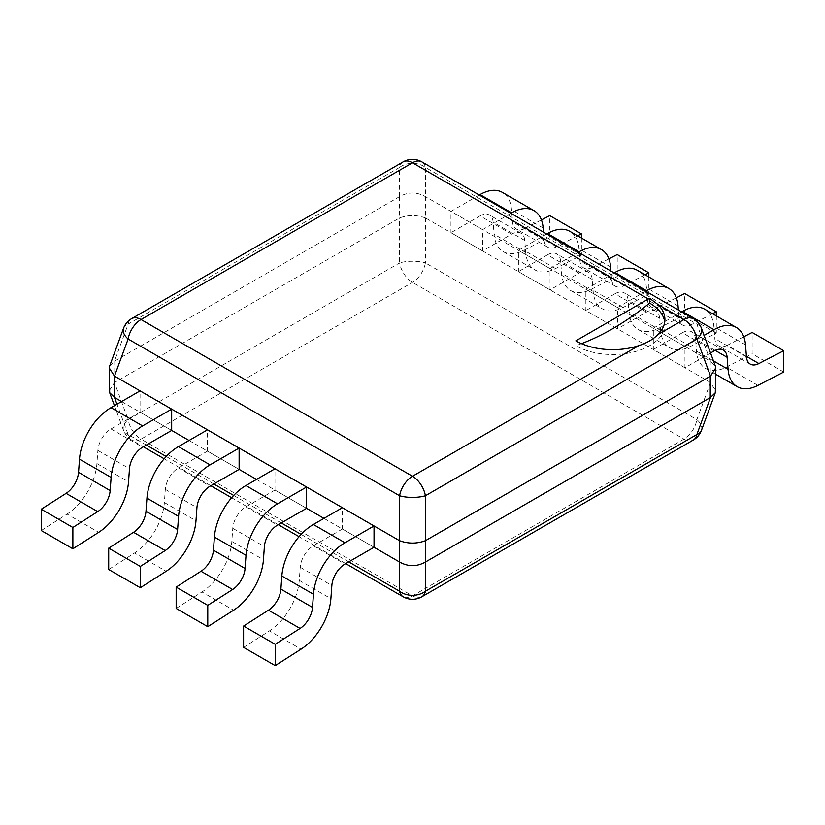 <?xml version="1.0" encoding="UTF-8"?>
<svg xmlns="http://www.w3.org/2000/svg" width="825" height="825" viewBox="0 0 825 825"><rect width="100%" height="100%" fill="white"/><g stroke="black" fill="none" stroke-linecap="round" stroke-linejoin="round"><path stroke-width="0.62" stroke-dasharray="4.12 3.09" d="M575.86 340.828L575.86 345.696A263.443 152.099 120 0 0 581.501 343.643M664.744 321.967A52.171 30.123 180 0 1 664.919 324.4A52.171 30.123 180 0 1 632.713 352.223A52.171 30.123 180 0 1 575.86 345.696M693.299 318.605A18.635 10.756 -60 0 1 696.867 324.142A18.635 10.302 159.8 0 1 701.467 328.309M109.684 365.939L114.479 361.216L399.609 196.597C408.2 191.823 416.8 191.823 425.391 196.597L710.521 361.216L715.316 365.939M425.679 196.783L425.679 218.078L710.243 382.367L715.698 390.607M425.679 218.078L425.391 217.934C416.8 214.799 408.2 214.799 399.609 217.934L114.479 382.552L128.133 419.626A18.635 10.302 -20.2 0 0 123.533 430.341A18.635 10.302 -20.2 0 0 128.133 434.507A18.635 10.756 120 0 0 131.701 440.045A18.635 10.756 120 0 0 141.023 439.117A18.635 10.756 60 0 1 128.133 419.626L399.609 262.897A18.635 10.756 -120 0 0 412.5 282.377L683.977 439.117A18.635 10.756 -120 0 0 693.299 440.045M403.188 161.865A18.635 10.756 -120 0 0 399.609 167.403A18.635 14.685 180 0 1 425.391 167.403A18.635 10.756 120 0 0 421.812 161.865M123.533 328.309A18.635 10.302 -159.8 0 1 128.133 324.142A18.635 10.756 60 0 1 131.701 318.605M121.615 401.538L171.672 430.433L140.054 412.18L140.054 390.885M189.069 440.478L239.126 469.384L207.508 451.131L207.508 429.825M256.513 479.418L306.58 508.324L274.962 490.071L274.962 468.775M323.967 518.368L374.034 547.264L342.416 529.011L342.416 507.715M425.391 217.934L425.391 262.897A18.635 5.919 0 0 0 399.609 262.897L399.609 217.934M109.302 390.607L114.479 382.552M701.467 430.341A18.635 10.302 20.2 0 0 696.867 419.626A18.635 10.756 -60 0 1 683.977 439.117L412.5 595.856L141.023 439.117L412.5 282.377A18.635 10.756 120 0 0 425.391 262.897L696.867 419.626L710.521 382.552M421.812 596.784A18.635 10.756 60 0 1 412.5 595.856A18.635 10.756 -60 0 1 403.188 596.784M510.892 213.293L482.584 229.639L482.584 250.934L511.644 234.156A18.635 10.756 -60 0 1 520.967 233.227A18.635 10.756 -60 0 1 524.772 240.467L525.731 252.502A44.715 25.812 120 0 0 534.868 269.858A44.715 25.812 120 0 0 555.565 268.548L581.398 255.203L581.398 238.002M577.624 235.826L556.535 246.727A18.635 10.756 -60 0 1 547.913 247.273A18.635 10.756 -60 0 1 544.098 240.044L543.469 232.103M581.398 255.203L549.78 236.95L549.78 215.624M556.535 246.727L524.917 228.473L541.437 219.935M524.917 228.473A18.635 10.756 -60 0 1 516.295 229.02A18.635 10.756 -60 0 1 512.48 221.781L511.531 209.746A44.715 25.812 120 0 0 502.384 192.39M482.584 229.639L450.966 211.386L479.273 195.04M482.584 250.934L450.966 232.681L450.966 211.386M511.644 234.156L480.026 215.903L450.966 232.681M480.026 215.903A18.635 10.756 -60 0 1 489.349 214.974A18.635 10.756 -60 0 1 493.154 222.214L494.113 234.248A44.715 25.812 120 0 0 503.25 251.604A44.715 25.812 120 0 0 523.947 250.295L549.78 236.95M578.346 252.233L550.038 268.579L550.038 289.874L579.098 273.096A18.635 10.756 -60 0 1 588.421 272.178A18.635 10.756 -60 0 1 592.226 279.407L593.175 291.442A44.715 25.812 120 0 0 602.322 308.808A44.715 25.812 120 0 0 623.019 307.498L648.842 294.143L648.842 276.942M645.078 274.766L623.989 285.667A18.635 10.756 -60 0 1 615.357 286.213A18.635 10.756 -60 0 1 611.552 278.984L610.923 271.043M648.842 294.143L617.224 275.89L617.224 254.564M623.989 285.667L592.371 267.413L608.891 258.875M592.371 267.413A18.635 10.756 -60 0 1 583.739 267.96A18.635 10.756 -60 0 1 579.934 260.731L578.985 248.686A44.715 25.812 120 0 0 569.838 231.33M550.038 268.579L518.42 250.326L546.727 233.98M550.038 289.874L518.42 271.621L518.42 250.326M579.098 273.096L547.48 254.843L518.42 271.621M547.48 254.843A18.635 10.756 -60 0 1 556.803 253.925A18.635 10.756 -60 0 1 560.608 261.154L561.557 273.188A44.715 25.812 120 0 0 570.704 290.544A44.715 25.812 120 0 0 591.401 289.235L617.224 275.89M645.8 291.184L617.492 307.519L617.492 328.824L646.553 312.046A18.635 10.756 -60 0 1 655.865 311.118A18.635 10.756 -60 0 1 659.68 318.347L660.629 330.392A44.715 25.812 120 0 0 669.776 347.748A44.715 25.812 120 0 0 690.473 346.438L716.296 333.094L716.296 315.892M712.532 313.717L691.443 324.617A18.635 10.756 -60 0 1 682.811 325.153A18.635 10.756 -60 0 1 679.006 317.924L678.377 309.994M716.296 333.094L684.678 314.841L684.678 293.514M691.443 324.617L659.825 306.353L676.345 297.815M659.825 306.353A18.635 10.756 -60 0 1 651.193 306.9A18.635 10.756 -60 0 1 647.388 299.671L646.429 287.636A44.715 25.812 120 0 0 637.292 270.27M617.492 307.519L585.874 289.266L614.182 272.931M617.492 328.824L585.874 310.561L585.874 289.266M646.553 312.046L614.934 293.782L585.874 310.561M614.934 293.782A18.635 10.756 -60 0 1 624.247 292.865A18.635 10.756 -60 0 1 628.062 300.094L629.011 312.139A44.715 25.812 120 0 0 638.158 329.495A44.715 25.812 120 0 0 658.855 328.185L684.678 314.841M710.552 352.976L684.946 367.764L684.946 346.469L704.086 335.414M783.75 372.034L752.132 353.781L752.132 332.454M746.419 356.348L727.279 345.304L743.799 336.765M727.279 345.304A18.635 10.756 -60 0 1 718.647 345.85A18.635 10.756 -60 0 1 714.842 338.611L713.883 326.576A44.715 25.812 120 0 0 704.746 309.22M684.946 346.469L653.328 328.216L681.625 311.871M684.946 367.764L653.328 349.511L653.328 328.216M714.007 350.986L682.388 332.733L653.328 349.511M682.388 332.733A18.635 10.756 -60 0 1 691.701 331.805A18.635 10.756 -60 0 1 695.516 339.034L696.465 351.079A44.715 25.812 120 0 0 705.602 368.435A44.715 25.812 120 0 0 726.309 367.125L752.132 353.781M41.25 530.547L67.073 514.078L98.691 532.331M140.054 412.18L110.993 428.959A18.635 10.756 120 0 0 97.866 450.429L96.917 463.567A44.715 25.812 -60 0 1 67.073 514.078M108.704 569.487L134.527 553.018L166.145 571.271M207.508 451.131L178.447 467.909A18.635 10.756 120 0 0 165.32 489.369L164.371 502.507A44.715 25.812 -60 0 1 134.527 553.018M176.158 608.427L201.981 591.958L233.599 610.211M274.962 490.071L245.902 506.849A18.635 10.756 120 0 0 232.774 528.309L231.825 541.447A44.715 25.812 -60 0 1 201.981 591.958M243.602 647.377L269.435 630.898L301.053 649.162M342.416 529.011L313.356 545.789A18.635 10.756 120 0 0 300.228 567.26L299.269 580.398A44.715 25.812 -60 0 1 269.435 630.898M710.521 361.216L696.867 324.142L425.391 167.403L425.391 196.597M710.243 361.072L710.243 382.367M399.321 196.783L399.321 218.078M114.758 361.072L114.758 382.367M399.609 196.597L399.609 167.403L128.133 324.142L114.479 361.216M348.728 561.877L301.125 534.383M281.284 522.926L233.671 495.443M213.83 483.986L166.227 456.503M146.376 445.046L128.133 434.507L116.975 404.209M544.098 240.044L512.48 221.781M543.149 227.999L511.531 209.746M524.772 240.467L493.154 222.214M525.731 252.502L494.113 234.248M555.565 268.548L523.947 250.295M611.552 278.984L579.934 260.731M610.603 266.939L578.985 248.686M592.226 279.407L560.608 261.154M593.175 291.442L561.557 273.188M623.019 307.498L591.401 289.235M679.006 317.924L647.388 299.671M678.047 305.889L646.429 287.636M659.68 318.347L628.062 300.094M660.629 330.392L629.011 312.139M690.473 346.438L658.855 328.185M746.46 356.864L714.842 338.611M745.501 344.829L713.883 326.576M715.151 350.377L695.516 339.034M713.46 360.896L696.465 351.079M757.928 385.378L726.309 367.125M110.993 428.959L142.612 447.212M97.866 450.429L129.484 468.683M96.917 463.567L128.535 481.821M178.447 467.909L210.066 486.162M165.32 489.369L196.938 507.623M164.371 502.507L195.989 520.761M245.902 506.849L277.52 525.102M232.774 528.309L264.392 546.562M231.825 541.447L263.443 559.711M313.356 545.789L344.974 564.042M300.228 567.26L331.846 585.513M299.269 580.398L330.887 598.651M664.919 319.533L664.919 324.4M114.448 405.673L123.533 430.341A18.635 18.635 0 0 0 131.701 440.045L143.375 446.779M345.727 563.609L299.073 536.673M278.272 524.669L231.619 497.733M210.818 485.719L164.165 458.782M547.913 247.273L516.295 229.02M520.967 233.227L489.349 214.974M503.25 251.604L534.868 269.858M615.357 286.213L583.739 267.96M588.421 272.178L556.803 253.925M570.704 290.544L602.322 308.808M682.811 325.153L651.193 306.9M655.865 311.118L624.247 292.865M638.158 329.495L669.776 347.748M750.265 364.103L718.647 345.85M723.319 350.058L691.701 331.805M705.602 368.435L715.698 374.261"/><path stroke-width="1.24" d="M657.968 304.507A52.171 30.123 180 0 1 664.919 319.533A52.171 30.123 180 0 1 657.968 334.548C653.256 339.302 646.852 342.994 638.767 345.634A52.171 30.123 180 0 1 575.86 340.828L648.368 298.97A18.635 10.756 -60 0 1 649.636 298.299L657.968 304.507L683.977 319.533A18.635 10.756 -60 0 1 693.299 318.605L421.812 161.865A18.635 10.756 120 0 0 412.5 162.793A18.635 10.756 -120 0 0 403.188 161.865L131.701 318.605A18.635 10.756 60 0 1 141.023 319.533L412.5 476.262A18.635 10.756 60 0 1 425.391 495.753A18.635 5.919 180 0 1 399.609 495.753A18.635 10.756 -60 0 1 412.5 476.262L638.767 345.634M649.636 298.299L649.636 303.095A52.171 30.123 180 0 1 664.744 321.967M649.636 303.095A263.443 152.099 -60 0 1 612.748 328.659A263.443 152.099 120 0 1 581.501 343.643M693.299 318.605A18.635 18.635 0 0 1 701.467 328.309A18.635 10.302 159.8 0 1 696.867 339.013A18.635 10.756 -120 0 0 683.977 319.533L657.968 334.548M701.467 328.309L715.316 365.939L715.698 368.032L710.521 376.097L425.391 540.715C416.8 543.85 408.2 543.85 399.609 540.715L114.479 376.097L109.302 368.032L109.684 365.939L123.533 328.309A18.635 10.302 -159.8 0 0 128.133 339.013L399.609 495.753L399.609 540.715M114.758 376.282L114.758 397.578L121.615 401.538M171.672 430.433L171.672 409.138L140.054 390.885L110.993 407.663A44.715 25.812 -60 0 0 79.499 459.174L78.54 472.312A18.635 10.756 120 0 1 66.103 493.36L41.25 509.221L41.25 530.547L72.868 548.8L98.691 532.331A44.715 25.812 -60 0 0 128.535 481.821L129.484 468.683A18.635 10.756 120 0 1 142.612 447.212L171.672 430.433L189.069 440.478M239.126 469.384L239.126 448.078L207.508 429.825L178.447 446.603A44.715 25.812 -60 0 0 146.953 498.125L145.994 511.263A18.635 10.756 120 0 1 133.557 532.3L108.704 548.161L108.704 569.487L140.322 587.74L166.145 571.271A44.715 25.812 -60 0 0 195.989 520.761L196.938 507.623A18.635 10.756 120 0 1 210.066 486.162L239.126 469.384L256.513 479.418M306.58 508.324L306.58 487.028L274.962 468.775L245.902 485.554A44.715 25.812 -60 0 0 214.397 537.065L213.448 550.203A18.635 10.756 120 0 1 201.011 571.251L176.158 587.101L176.158 608.427L207.776 626.691L233.599 610.211A44.715 25.812 -60 0 0 263.443 559.711L264.392 546.562A18.635 10.756 120 0 1 277.52 525.102L306.58 508.324L323.967 518.368M374.034 547.264L374.034 525.968L342.416 507.715L313.356 524.494A44.715 25.812 -60 0 0 281.851 576.005L280.902 589.143A18.635 10.756 120 0 1 268.465 610.191L243.602 626.051L243.602 647.377L275.22 665.631L301.053 649.162A44.715 25.812 -60 0 0 330.887 598.651L331.846 585.513A18.635 10.756 120 0 1 344.974 564.042L374.034 547.264L399.609 562.052L399.609 591.247A18.635 14.685 0 0 0 425.391 591.247A18.635 10.756 60 0 1 421.812 596.784L693.299 440.045A18.635 10.756 -120 0 0 696.867 434.507A18.635 10.302 20.2 0 0 701.467 430.341L715.316 392.71L710.521 397.433L425.391 562.052C416.8 566.827 408.2 566.827 399.609 562.052M715.698 368.032L715.316 392.71M114.758 397.578L109.684 392.71L109.302 368.032M581.398 238.002L581.398 233.877L549.78 215.624L541.437 219.935M510.892 213.293L511.644 212.86L480.026 194.607A44.715 25.812 120 0 1 502.384 192.39L534.002 210.643A44.715 25.812 120 0 0 511.644 212.86M543.469 232.103L543.149 227.999A44.715 25.812 120 0 0 534.002 210.643M577.624 235.826L581.398 233.877M479.273 195.04L480.026 194.607M648.842 276.942L648.842 272.817L617.224 254.564L608.891 258.875M578.346 252.233L579.098 251.8L547.48 233.547A44.715 25.812 120 0 1 569.838 231.33L601.456 249.583A44.715 25.812 120 0 0 579.098 251.8M610.923 271.043L610.603 266.939A44.715 25.812 120 0 0 601.456 249.583M645.078 274.766L648.842 272.817M546.727 233.98L547.48 233.547M716.296 315.892L716.296 311.767L684.678 293.514L676.345 297.815M645.8 291.184L646.553 290.74L614.934 272.487A44.715 25.812 120 0 1 637.292 270.27L668.91 288.533A44.715 25.812 120 0 0 646.553 290.74M678.377 309.994L678.047 305.889A44.715 25.812 120 0 0 668.91 288.533M712.532 313.717L716.296 311.767M614.182 272.931L614.934 272.487M710.552 352.976L714.007 350.986A18.635 10.756 -60 0 1 723.319 350.058A18.635 10.756 -60 0 1 727.134 357.297L728.083 369.332A44.715 25.812 120 0 0 737.22 386.688A44.715 25.812 120 0 0 757.928 385.378L783.75 372.034L783.75 350.707L752.132 332.454L743.799 336.765M704.086 335.414L714.007 329.691L682.388 311.427A44.715 25.812 120 0 1 704.746 309.22L736.364 327.473A44.715 25.812 120 0 0 714.007 329.691M783.75 350.707L758.897 363.557A18.635 10.756 -60 0 1 750.265 364.103A18.635 10.756 -60 0 1 746.46 356.864L745.501 344.829A44.715 25.812 120 0 0 736.364 327.473M681.625 311.871L682.388 311.427M41.25 509.221L72.868 527.474L72.868 548.8M66.103 493.36L97.721 511.613L72.868 527.474M97.721 511.613A18.635 10.756 120 0 0 110.158 490.576L111.117 477.427A44.715 25.812 -60 0 1 142.612 425.917L171.672 409.138M108.704 548.161L140.322 566.414L140.322 587.74M133.557 532.3L165.175 550.564L140.322 566.414M165.175 550.564A18.635 10.756 120 0 0 177.612 529.516L178.571 516.378A44.715 25.812 -60 0 1 210.066 464.867L239.126 448.078M176.158 587.101L207.776 605.354L207.776 626.691M201.011 571.251L232.629 589.504L207.776 605.354M232.629 589.504A18.635 10.756 120 0 0 245.066 568.456L246.015 555.318A44.715 25.812 -60 0 1 277.52 503.807L306.58 487.028M243.602 626.051L275.22 644.304L275.22 665.631M268.465 610.191L300.083 628.444L275.22 644.304M300.083 628.444A18.635 10.756 120 0 0 312.52 607.406L313.469 594.258A44.715 25.812 -60 0 1 344.974 542.747L374.034 525.968M648.368 298.97L412.5 162.793L141.023 319.533A18.635 10.756 120 0 0 128.133 339.013L114.479 376.097M425.391 540.715L425.391 495.753L696.867 339.013L710.521 376.097M399.321 540.571L399.321 561.866M425.679 540.571L425.679 561.866M710.243 376.282L710.243 397.578M345.727 563.609L403.188 596.784A18.635 10.756 -60 0 1 399.609 591.247L348.728 561.877M301.125 534.383L281.284 522.926M233.671 495.443L213.83 483.986M166.227 456.503L146.376 445.046M114.479 397.433L116.975 404.209M425.391 562.052L425.391 591.247L696.867 434.507L710.521 397.433M758.897 363.557L746.419 356.348M727.134 357.297L715.151 350.377M728.083 369.332L713.46 360.896M78.54 472.312L110.158 490.576M79.499 459.174L111.117 477.427M110.993 407.663L142.612 425.917M145.994 511.263L177.612 529.516M146.953 498.125L178.571 516.378M178.447 446.603L210.066 464.867M213.448 550.203L245.066 568.456M214.397 537.065L246.015 555.318M245.902 485.554L277.52 503.807M280.902 589.143L312.52 607.406M281.851 576.005L313.469 594.258M313.356 524.494L344.974 542.747M421.812 161.865A18.635 18.635 0 0 0 403.188 161.865M131.701 318.605A18.635 18.635 0 0 0 123.533 328.309M693.299 440.045A18.635 18.635 0 0 0 701.467 430.341M114.448 405.673L109.684 392.71M299.073 536.673L278.272 524.669M231.619 497.733L210.818 485.719M164.165 458.782L143.375 446.779M403.188 596.784A18.635 18.635 0 0 0 421.812 596.784M715.698 374.261L737.22 386.688"/></g></svg>
